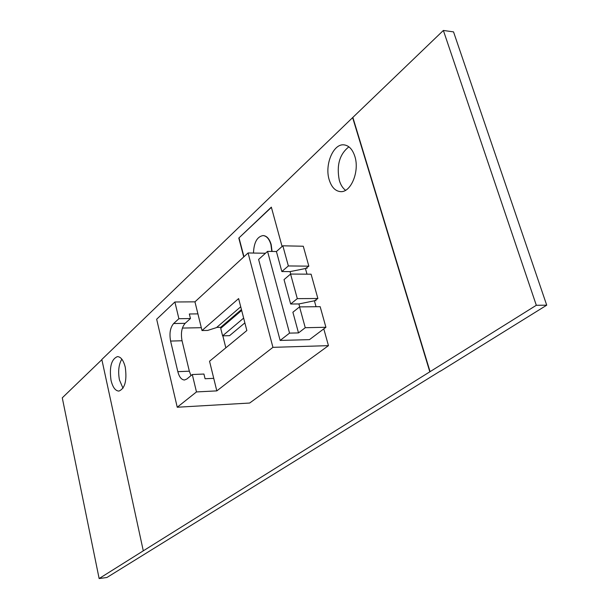<?xml version="1.0" encoding="UTF-8"?>
<svg xmlns="http://www.w3.org/2000/svg" width="609" height="609" viewBox="0 0 609 609"><rect width="100%" height="100%" fill="white"/><g stroke="black" fill="none" stroke-linecap="round" stroke-linejoin="round"><path stroke-width="0.91" d="M272.078 251.456L271.18 244.536C269.49 238.895 266.864 235.911 263.294 235.584L263.157 235.584M271.804 251.448L270.906 244.529C269.216 238.888 266.59 235.904 263.019 235.576C257.112 236.65 253.93 242.473 253.481 253.047M329.225 179.876C324.391 165.016 333.237 143.45 343.948 144.858C348.888 145.46 352.512 149.289 354.834 156.353C359.843 171.373 350.792 192.939 340.385 191.614C335.239 191.051 331.524 187.138 329.225 179.876M345.562 190.29C342.76 188.204 340.682 184.915 339.335 180.439C336.358 165.366 339.548 154.161 348.896 146.83M111.021 380.328C109.217 367.029 111.371 359.12 117.484 356.6C120.947 356.844 123.543 360.383 125.264 367.242C127.083 380.617 124.959 388.572 118.884 391.092C115.337 390.856 112.711 387.271 111.021 380.328M122.995 388.222L119.455 379.955C117.902 371.498 118.686 364.555 121.823 359.135M536.316 305.284L443.375 30.45L453.538 31.889L546.722 305.178L536.316 305.284L143.29 550.833L101.825 359.477L352.634 117.621L429.787 371.703M101.863 359.66L62.278 397.829L99.138 578.55L106.91 577.499L440.307 371.064M99.138 578.55L143.29 550.833M546.722 305.178L440.353 371.208M443.375 30.45L352.634 117.621M282.089 246.485L271.332 207.144L238.804 238.066L243.745 256.937M352.923 117.644L430.083 371.688M271.393 207.357L238.804 238.066M239.071 238.073L243.958 256.739M241.666 310.43L220.717 328.327L222.597 335.841L229.547 335.673L244.871 322.877M305.429 268.539L308.847 266.163L288.354 265.943L281.845 271.538L290.059 271.606L305.429 268.539L306.989 274.164M316.048 306.723L314.396 300.8L317.875 298.501L297.299 298.631L290.577 274.058L284.03 279.607L290.66 304.013L297.299 298.631M243.646 318.111L222.597 335.841M290.66 304.013L298.905 303.944L314.396 300.8M290.577 274.058L311.092 274.195L317.875 298.501M290.729 274.058L290.059 271.606M299.712 306.89L298.905 303.944M305.254 327.711L299.559 306.89L292.883 312.227L298.501 332.91L289.549 333.123L267.564 251.372L258.612 259.434L280.148 340.431L309.471 339.639L325.914 327.277L305.254 327.711L298.501 332.91M299.559 306.89L320.159 306.677L325.914 327.277M240.722 306.761L216.499 327.596L207.692 330.421L202.005 330.542L194.956 301.843L248.069 252.956L265.478 253.253M288.354 265.943L282.842 245.808L276.417 251.532L267.564 251.372M282.842 245.808L303.282 246.234L308.847 266.163M281.845 271.538L276.417 251.532M241.438 309.555L220.694 327.307L220.907 328.16M222.833 335.833L225.84 347.83M182.388 328.068L201.305 327.695M216.743 327.383L220.694 327.307M323.958 329.492L328.457 345.646L272.931 347.343L216.819 390.887L213.744 378.349L205.081 378.737L203.939 374.04L192.292 374.535L186.864 379.011L184.497 380.001C181.474 379.818 179.252 377.047 177.828 371.665L170.596 341.063L182.045 340.758C180.652 333.146 181.68 327.337 185.136 323.333L190.45 318.537L189.338 313.985L197.91 313.871M182.045 340.758L189.338 371.193L190.982 375.616M216.819 390.887L196.471 391.93L192.292 374.535M196.471 391.93L177.242 407.238L249.66 403.036L328.457 345.646M170.596 341.063C169.203 333.405 170.223 327.566 173.641 323.531L178.894 318.713L174.882 301.988L194.956 301.843M190.45 318.537L178.894 318.713M213.744 378.349L209.542 361.244L246.843 330.542L238.614 298.585L202.005 330.542M289.549 333.123L280.148 340.431M315.789 300.161L315.964 300.793M177.242 407.238L156.658 319.238L174.882 301.988M272.931 347.343L248.069 252.956M306.799 267.884L306.989 268.554M185.136 323.333L173.641 323.531M189.338 371.193L177.828 371.665"/></g></svg>
